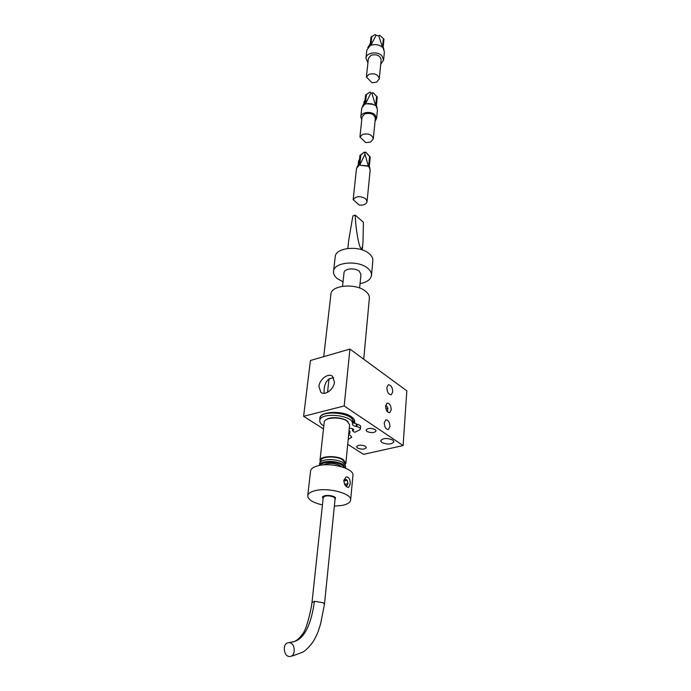 <?xml version="1.0" encoding="UTF-8"?>
<svg xmlns="http://www.w3.org/2000/svg" width="691" height="691" viewBox="0 0 691 691"><rect width="100%" height="100%" fill="white"/><g stroke="black" fill="none" stroke-linecap="round" stroke-linejoin="round"><path stroke-width="1.04" d="M392.764 391.901C392.479 387.297 391.011 384.93 388.351 384.775L386.839 387.616C387.115 392.229 388.584 394.613 391.236 394.768L392.764 391.901M389.966 426.606C389.715 422.227 388.333 419.973 385.811 419.834L384.256 422.702C384.49 427.09 385.872 429.353 388.402 429.5L389.966 426.606M323.733 356.651L330.92 294.15C331.11 285.012 356.176 282.921 365.712 291.377C368.346 293.554 369.564 295.843 369.374 298.227L363.716 359.182M381.873 442.516C387.556 444.754 391.572 444.52 393.905 441.817L392.73 440.055C387.038 437.8 383.013 438.025 380.663 440.728L381.873 442.516M348.204 439.346L351.684 437.299L350.372 435.399L348.67 434.587M357.541 448.044C361.695 449.66 364.606 449.504 366.29 447.595L365.366 446.265C361.212 444.641 358.292 444.779 356.599 446.697L357.541 448.044M367.025 431.478C371.317 433.188 374.341 433.015 376.094 430.951L375.161 429.56C370.868 427.833 367.837 427.997 366.075 430.061L367.025 431.478M391.227 409.858C390.976 405.496 389.586 403.25 387.072 403.112L385.578 405.893C385.828 410.255 387.21 412.51 389.724 412.657L391.227 409.858M354.06 423.462L354.708 421.786C354.846 420.016 353.706 418.297 351.27 416.638C342.486 410.238 319.855 411.387 319.864 418.15L319.916 419.264M333.718 377.787C327.845 378.158 324.658 382.201 324.148 389.914L324.105 393.317M318.922 386.39C319.475 379.247 328.475 372.596 332.552 376.37L334.444 382.166C333.952 389.318 324.917 396.021 320.849 392.307L318.922 386.39M344.187 405.963L303.608 416.31L310.423 360.503L349.931 349.067L406.826 390.847L403.112 445.548L344.187 405.963L349.931 349.067M347.72 444.313L363.518 454.35L403.112 445.548M303.608 416.31L323.483 428.93M345.172 464.602L345.889 463.169L343.289 459.601C336.707 455.17 319.942 455.835 319.985 460.482L320.391 462.072M345.889 463.169L349.611 424.818L347.089 421.069C340.663 416.448 324.226 417.269 324.226 422.166L319.985 460.482M323.535 464.905L324.07 464.559C329.158 462.694 334.513 463.048 340.145 465.63L341.509 466.736M344.818 464.119L344.921 463.082L342.503 459.774C336.413 455.671 320.918 456.293 320.961 460.595L320.84 461.674M344.645 467.79L342.226 465.173C336.413 461.32 321.73 461.424 320.253 465.302M319.441 465.44L319.449 465.311C319.406 460.69 336.206 460.042 342.805 464.456L345.414 468.092M345.422 467.997L345.595 466.183L342.986 462.633C336.396 458.211 319.605 458.867 319.657 463.497L319.449 465.311M323.094 498.764L322.412 496.898L324.917 495.646C329.279 495.102 332.803 495.732 335.489 497.537L334.988 499.973M323.284 496.181L323.224 497.563M350.182 484.115C350.415 479.39 349.067 476.989 346.148 476.911L343.816 480.323C344.36 484.892 345.958 487.25 348.627 487.397L350.182 484.115M334.366 506.132L342.123 505.432C347.374 504.361 350.207 502.582 350.639 500.111L352.928 475.417C354.483 468.852 331.905 462.288 318.655 465.604C313.688 466.779 311.002 468.584 310.579 471.029L307.737 495.689C307.936 499.593 312.833 502.668 322.438 504.922M350.639 500.111C352.185 493.806 329.287 487.371 315.882 490.506C310.872 491.612 308.151 493.339 307.737 495.689M335.109 498.772L335.334 497.408M343.038 281.824L337.381 278.672C334.565 276.391 333.287 273.947 333.537 271.356L335.213 256.81C335.455 247.369 360.002 245.08 369.296 253.77C371.862 255.998 373.045 258.356 372.846 260.818L371.49 275.398C370.739 279.553 366.93 282.291 360.063 283.595M333.537 271.356C333.762 262.027 358.517 259.816 367.897 268.419C370.497 270.63 371.689 272.954 371.49 275.398M342.555 286.255L344.032 272.651C344.135 268.479 355.114 267.486 359.329 271.295L360.961 274.448L359.622 288.026M354.526 420.292L353.282 422.659M353.187 422.866C353.844 417.252 347.582 413.909 334.401 412.821M386.934 411.128L387.625 410.99L387.841 408.113L386.373 405.565L385.595 405.712M385.595 405.764L386.373 405.565M385.837 408.614L387.841 408.113M344.93 484.806L346.718 485.859L348.014 483.674L347.253 480.271L345.189 479.036L343.876 481.212L344.498 483.976M344.049 480.936L347.253 480.271M344.688 484.365L348.014 483.674M349.05 430.623L349.991 431.227L349.767 433.507L348.756 433.663M323.811 425.967C320.961 424.283 319.613 422.495 319.769 420.594L320.028 418.288C320.244 409.227 354.526 412.821 352.686 421.709L352.479 423.885M352.678 421.881L357.135 424.326C359.458 424.827 360.65 425.604 360.711 426.649L359.994 429.742L354.768 432.324L352.514 430.856L352.712 428.791M319.769 420.594C319.976 411.56 354.302 415.161 352.47 424.015L352.453 424.119C352.522 425.181 353.723 425.967 356.064 426.477L356.927 426.632C359.242 427.133 360.434 427.902 360.503 428.947M348.825 432.903L349.767 433.507M326.333 419.592C330.523 416.155 344.697 417.606 348.083 421.83M349.275 428.325C351.874 428.239 353.377 428.774 353.775 429.94L352.514 430.856M289.978 656.45L289.926 656.45C283.457 657.271 282.058 643.019 288.553 642.708L288.691 642.69C295.126 641.93 296.482 656.191 289.978 656.45M314.422 601.308L311.995 602.561L323.241 497.442C325.254 495.395 328.804 495.292 333.891 497.131L335.118 498.669L324.476 604.228L323.172 602.742L314.422 601.308C311.701 621.364 305.327 640.35 291.904 642.051L288.553 642.708M292.604 655.914L302.615 652.2C305.975 650.646 312.349 643.597 314.198 639.823C316.599 635.297 317.86 633.25 320.65 623.61L324.476 604.228M359.484 159.552L358.586 160.943L358.145 165.089M367.033 201.651L370.195 169.917L369.219 167.308L370.238 157.107L369.599 156.494L368.571 166.695L367.154 165.814L359.726 165.253L360.814 155.052L359.933 155.415L358.836 165.615L356.487 168.44L353.161 199.664C356.115 196.011 360.305 195.717 365.712 198.783L367.033 201.651C366.273 204.26 363.673 205.408 359.242 205.089L353.161 199.664M354.258 189.524L354.258 188.997M359.933 155.415L364.027 152.305L360.814 155.052M359.726 165.253L364.969 154.171L364.736 152.08M365.15 152.478L366.221 152.616M368.363 155.017L370.238 157.107M364.969 154.171L368.502 166.531M369.599 156.494L365.712 152.245M359.752 165.244L367.759 166.142M379.264 78.929C378.236 74.507 374.807 72.97 368.985 74.317L366.42 76.995L371.983 82.73L376.56 82.169L379.264 78.929L381.156 59.91C380.154 55.453 376.768 53.907 371.015 55.271L368.372 58.502L367.336 68.513M370.298 43.533L369.132 45.459M380.724 64.228L383.591 60.134L384.395 51.92L383.09 47.99L383.963 39.214L383.375 38.566L382.494 47.351C379.126 44.578 375.256 43.904 370.894 45.338L371.836 36.563L371.015 36.96L370.065 45.727L366.852 49.994L365.954 58.208L367.906 62.855M383.591 60.134L381.985 55.902C377.709 50.84 366.204 52.525 365.954 58.208M370.912 45.33L376.077 35.319L378.737 35.785L382.028 45.926M371.015 36.96L371.836 36.563M376.077 35.319L375.368 34.55M378.737 35.785L379.739 35.31L383.375 38.566M366.42 76.995L367.353 67.951M373.278 138.969C372.181 134.676 368.614 133.164 362.576 134.425L359.933 137.008L365.746 142.605L370.497 142.087L373.278 138.969L375.325 118.437C374.254 114.101 370.73 112.581 364.77 113.868L362.049 116.995L360.935 127.731M359.933 137.008L360.944 127.187M375.049 121.262L376.578 118.558L377.45 109.696L376.301 106.431L377.243 96.973L376.63 96.343L375.679 105.809L372.233 103.961L368.113 103.512L365.418 104.082L366.429 94.615L365.574 94.995L364.563 104.453L361.764 107.986L360.806 116.839L361.739 119.854M376.578 118.558L375.118 115C371.257 110.741 360.996 112.089 360.806 116.839M363.751 104.021L363.976 101.905L365.003 100.316M365.435 104.073L370.903 92.922L371.827 93.078L375.446 105.067M366.714 103.71L373.503 104.427M365.574 94.995L369.46 92.404L366.429 94.615M370.903 92.922L370.143 92.145M371.827 93.078L373.235 92.896M376.63 96.343L372.89 92.603M355.174 215.048L363.388 222.26L363.017 242.04C361.453 261.543 355.813 233.048 355.174 215.048L352.885 215.903L348.713 240.33M357.135 424.326L356.927 426.632M356.28 424.17L356.064 426.477M320.849 392.307L321.453 392.713M327.534 392.341L329.037 378.72M352.47 424.015L352.686 421.709M288.691 642.69L291.904 642.051C295.359 641.835 298.909 639.158 302.563 634.018C306.864 629.346 311.313 608.46 312.004 602.509M364.027 152.305L362.844 153.169M366.152 152.53L370.048 156.9M369.305 166.384L369.944 168.397M359.07 163.439L357.048 167.032M370.298 43.559L367.776 47.67M374.911 34.74L371.352 36.778M383.177 47.152L383.98 49.415M376.388 105.524L377.122 107.718M373.14 92.81L376.664 96.369M369.46 92.404L367.716 93.553M364.796 102.233L362.499 106.155M363.017 242.04L362.231 249.926M348.739 240.088L347.832 248.423"/></g></svg>
